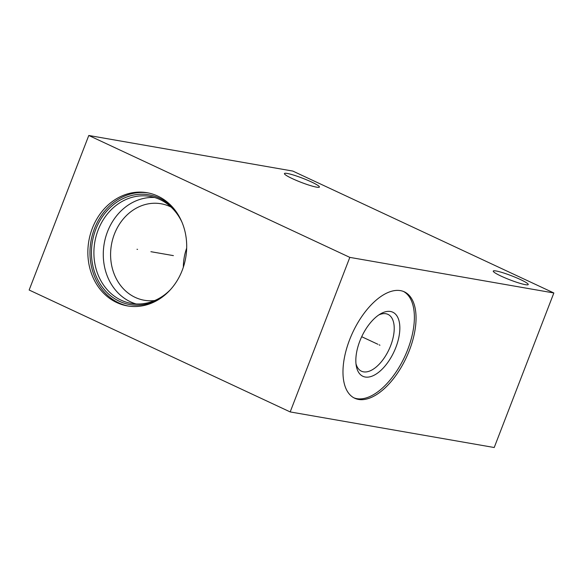 <?xml version="1.0" encoding="UTF-8"?>
<svg xmlns="http://www.w3.org/2000/svg" width="583" height="583" viewBox="0 0 583 583"><rect width="100%" height="100%" fill="white"/><g stroke="black" fill="none" stroke-linecap="round" stroke-linejoin="round"><path stroke-width="0.87" d="M553.85 292.972L349.822 257.38L88.784 135.482L292.812 171.074L553.85 292.972L494.216 447.518L290.188 411.926L29.15 290.028L88.784 135.482M525.414 284.672A18.743 2.186 21.1 0 0 528.234 284.57A18.743 2.186 21.1 0 0 516.101 277.625A18.743 2.186 21.1 0 0 496.075 270.971A18.743 2.186 21.1 0 0 493.254 271.073A18.743 2.186 21.1 0 0 505.381 278.011A18.743 2.186 21.1 0 0 525.414 284.672M316.584 187.15A18.743 2.186 21.1 0 0 319.404 187.048A18.743 2.186 21.1 0 0 307.27 180.111A18.743 2.186 21.1 0 0 287.244 173.45A18.743 2.186 21.1 0 0 284.424 173.552A18.743 2.186 21.1 0 0 296.55 180.497A18.743 2.186 21.1 0 0 316.584 187.15M349.822 257.38L290.188 411.926M400.506 290.633A58.708 29.595 -65 0 1 404.354 291.835A58.708 29.595 -65 0 1 407.947 353.925A58.708 29.595 -65 0 1 358.523 399.435A58.708 29.595 -65 0 1 354.675 398.225A58.708 29.595 -65 0 1 351.075 336.143A58.708 29.595 -65 0 1 400.506 290.633M157.818 196.099A57.44 49.154 99.9 0 1 184.272 264.135A57.44 49.154 99.9 0 1 127.407 305.907A57.44 49.154 99.9 0 1 116.738 302.548A57.44 49.154 99.9 0 1 90.285 234.504A57.44 49.154 99.9 0 1 147.149 192.733A57.44 49.154 99.9 0 1 157.818 196.099M128.464 306.082A57.44 49.154 99.9 0 1 118.852 302.912A57.44 49.154 -80.1 0 1 92.231 235.474A57.44 49.154 -80.1 0 1 148.206 192.929M164.406 295.413A55.706 47.675 99.9 0 1 119.471 301.309A55.706 47.675 -80.1 0 1 95.794 229.33A55.706 47.675 -80.1 0 1 159.305 198.074A55.706 47.675 99.9 0 1 178.413 215.142M170.287 289.817A54.306 46.472 99.9 0 1 131.292 303.4A54.306 46.472 99.9 0 1 121.206 300.223A54.306 46.472 -80.1 0 1 96.195 235.896A54.306 46.472 -80.1 0 1 149.955 196.405A54.306 46.472 -80.1 0 1 160.041 199.59A54.306 46.472 99.9 0 1 182.056 222.4M154.597 197.506A54.306 46.472 -80.1 0 0 104.889 240.232A54.306 46.472 -80.1 0 0 130.577 301.863A54.306 46.472 99.9 0 0 136.028 303.94M154.706 300.544A48.972 41.903 99.9 0 1 144.3 300.26A48.972 41.903 99.9 0 1 135.205 297.388A48.972 41.903 -80.1 0 1 112.657 239.387A48.972 41.903 -80.1 0 1 161.134 203.773A48.972 41.903 -80.1 0 1 170.221 206.644A48.972 41.903 99.9 0 1 171.023 207.023M186.669 248.147A48.972 41.903 -80.1 0 0 183.353 267.152M378.782 314.958A31.358 15.807 115 0 1 385.924 313.734A31.358 15.807 -65 0 1 387.979 314.383A31.358 15.807 -65 0 1 389.896 347.541A31.358 15.807 -65 0 1 363.5 371.845A31.358 15.807 115 0 1 361.445 371.203A31.358 15.807 115 0 1 355.987 363.785M390.486 311.49A35.359 17.825 115 0 0 380.568 313.836A35.359 17.825 115 0 0 356.271 365.869A35.359 17.825 115 0 0 365.198 377.019A35.359 17.825 -65 0 0 395.864 347.395A35.359 17.825 -65 0 0 390.486 311.49M353.852 397.81A58.708 29.595 115 0 0 356.854 398.655A58.708 29.595 -65 0 0 405.914 353.983A58.708 29.595 -65 0 0 403.509 291.471M137.559 249.371L136.998 249.276L137.559 249.371M150.902 251.696L173.391 255.624M379.088 344.83L379.941 345.231L379.088 344.83M377.842 344.254L361.693 336.712"/></g></svg>
